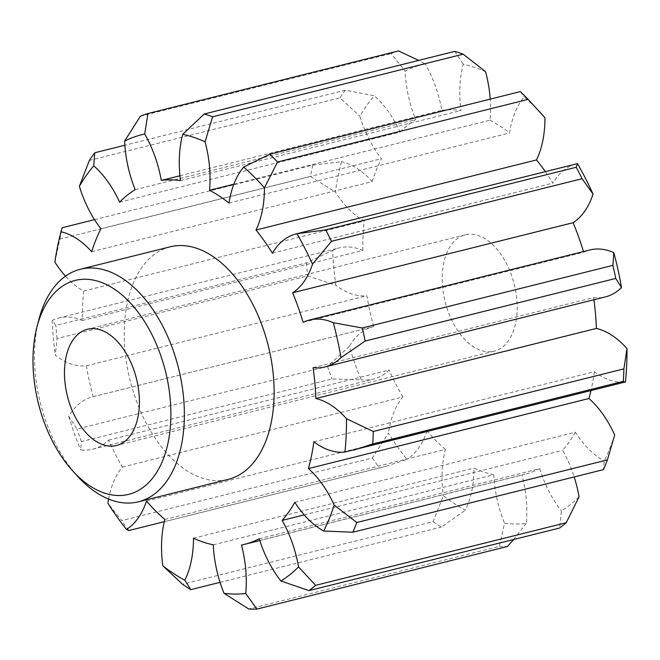 <?xml version="1.0" encoding="UTF-8"?>
<svg xmlns="http://www.w3.org/2000/svg" width="660" height="660" viewBox="0 0 660 660"><rect width="100%" height="100%" fill="white"/><g stroke="black" fill="none" stroke-linecap="round" stroke-linejoin="round"><path stroke-width="0.49" stroke-dasharray="3.3 2.47" d="M77.905 476.594A119.848 71.23 76 0 1 38.775 319.96M492.55 351.491A59.92 35.615 -104 0 0 494.216 351.153A59.92 35.615 -104 0 0 514.586 285.772A59.92 35.615 -104 0 0 466.834 234.531A59.92 35.615 -104 0 0 465.168 234.877A59.92 35.615 -104 0 0 444.799 300.259A59.92 35.615 -104 0 0 492.55 351.491M170.14 246.823A119.848 71.23 -104 0 0 129.401 377.578A119.848 71.23 -104 0 0 224.903 480.059A119.848 71.23 -104 0 0 228.236 479.366M313.096 367.678L593.612 297.594A89.884 53.427 -104 0 0 602.951 297.396A89.884 53.427 -104 0 0 605.451 296.876M128.494 530.632L385.91 466.323L406.972 459.352A235.496 139.978 76 0 1 388.41 433.158L372.347 457.982L121.762 520.591L107.902 503.242M146.504 501.088L427.012 431.013A89.884 53.427 76 0 1 406.972 459.352M108.587 499.067A89.884 53.427 76 0 1 122.38 467.065A186.838 111.053 76 0 1 108.619 440.121A89.884 53.427 76 0 1 92.837 449.18A89.884 53.427 76 0 1 90.337 449.699A89.884 53.427 76 0 1 80.644 449.864L81.411 441.581L331.996 378.972L361.152 379.78A235.496 139.978 76 0 1 349.28 346.368L327.55 366.448L76.964 429.058L68.764 416.443A89.884 53.427 76 0 1 92.639 396.833A89.884 53.427 76 0 1 93.192 396.701A186.838 111.053 76 0 1 86.402 365.822A89.884 53.427 76 0 1 55.325 355.295L57.057 338.53L307.651 275.929L335.833 285.219A235.496 139.978 76 0 1 332.698 250.346L306.471 262.861L55.885 325.462L52.181 320.43A89.884 53.427 76 0 1 58.765 317.988A89.884 53.427 76 0 1 82.327 320.521A186.838 111.053 76 0 1 83.688 291.06A89.884 53.427 76 0 1 65.472 276.177M108.619 440.121L389.136 370.037A89.884 53.427 76 0 1 373.346 379.104A89.884 53.427 76 0 1 370.846 379.624A89.884 53.427 76 0 1 361.152 379.78M52.181 320.43A235.496 139.978 -104 0 0 55.325 355.295M68.764 416.443A235.496 139.978 -104 0 0 80.644 449.864M259.231 538.741L539.748 468.658A186.838 111.053 76 0 1 524.981 474.284A186.838 111.053 76 0 1 521.969 474.961A89.884 53.427 76 0 1 526.235 523.413A235.496 139.978 76 0 1 504.529 523.231L499.356 546.414L248.77 609.015M213.262 544.805L493.771 474.73A89.884 53.427 -104 0 0 504.529 523.231M493.771 474.73A186.838 111.053 76 0 1 473.995 468.121A89.884 53.427 76 0 1 465.366 510.155A235.496 139.978 76 0 1 443.33 495.726L433.125 521.639L182.531 584.248M164.851 519.453L445.368 449.377A89.884 53.427 -104 0 0 443.33 495.726M445.368 449.377A186.838 111.053 76 0 1 427.012 431.013M122.38 467.065L402.897 396.982A89.884 53.427 -104 0 0 388.41 433.158M402.897 396.982A186.838 111.053 76 0 1 389.136 370.037M93.192 396.701L373.7 326.617A89.884 53.427 -104 0 0 373.147 326.75A89.884 53.427 -104 0 0 349.28 346.368M373.7 326.617A186.838 111.053 76 0 1 366.911 295.746A89.884 53.427 76 0 1 335.833 285.219M82.327 320.521L362.835 250.437A89.884 53.427 -104 0 0 339.273 247.912A89.884 53.427 -104 0 0 332.698 250.346M362.835 250.437A186.838 111.053 76 0 1 364.196 220.984A89.884 53.427 76 0 1 335.387 191.994A235.496 139.978 76 0 1 341.525 161.708L312.757 165.132L94.512 219.656M91.666 251.708L372.182 181.624A89.884 53.427 -104 0 0 341.525 161.708M372.182 181.624A186.838 111.053 76 0 1 381.447 158.672A89.884 53.427 76 0 1 359.89 116.242A235.496 139.978 76 0 1 374.253 95.766L345.32 90.164L124.847 145.249M119.6 202.15L400.108 132.066A89.884 53.427 -104 0 0 374.253 95.766M400.108 132.066A186.838 111.053 76 0 1 415.693 119.592A89.884 53.427 76 0 1 405.116 71.057A235.496 139.978 76 0 1 425.213 63.938L418.621 60.415M179.932 175.766L441.804 110.344A89.884 53.427 -104 0 0 425.213 63.938M441.804 110.344A186.838 111.053 76 0 1 461.002 110.5A89.884 53.427 76 0 1 463.229 64.243A235.496 139.978 76 0 1 485.587 71.709M233.838 184.206L490.05 120.202A89.884 53.427 -104 0 0 490.215 99.124M490.05 120.202A186.838 111.053 76 0 1 509.536 132.965A89.884 53.427 76 0 1 524.197 96.995A235.496 139.978 76 0 1 541.621 114.04M545.341 171.649A186.838 111.053 76 0 1 552.915 183.1A89.884 53.427 76 0 1 576.584 163.845M583.44 251.575A186.838 111.053 76 0 1 583.638 252.244A89.884 53.427 76 0 1 589.908 249.959M593.612 297.594A186.838 111.053 76 0 1 593.909 299.755M313.879 441.796L594.388 371.712A89.884 53.427 -104 0 0 625.465 381.942M594.388 371.712A186.838 111.053 76 0 1 590.898 390.868M614.699 435.014A235.496 139.978 76 0 1 604.222 460.96L603.463 469.631M294.822 502.301L575.338 432.226A89.884 53.427 -104 0 0 604.222 460.96M575.338 432.226A186.838 111.053 76 0 1 562.634 450.334A89.884 53.427 76 0 1 574.183 476.949M579.059 496.832A235.496 139.978 76 0 1 561.445 510.939L559.614 528.016M539.748 468.658A89.884 53.427 -104 0 0 561.445 510.939M312.757 165.132A254.669 151.371 -104 0 0 310.456 176.484L335.387 191.994M54.879 262.078L59.87 239.093L310.456 176.484M59.87 239.093A254.669 151.371 76 0 1 62.172 227.741M306.471 262.861A254.669 151.371 -104 0 0 307.651 275.929M57.057 338.53A254.669 151.371 76 0 1 55.885 325.462M345.32 90.164A254.669 151.371 -104 0 0 339.941 97.837L359.89 116.242M89.356 160.438L339.941 97.837M398.533 50.911A254.669 151.371 -104 0 0 391 53.584L405.116 71.057M140.415 116.185L391 53.584M499.356 546.414A254.669 151.371 -104 0 0 507.49 546.48M433.125 521.639A254.669 151.371 -104 0 0 441.383 527.051L465.366 510.155M220.06 582.343L441.383 527.051M372.347 457.982A254.669 151.371 -104 0 0 379.302 467.8M128.716 530.401A254.669 151.371 76 0 1 121.762 520.591M327.55 366.448A254.669 151.371 -104 0 0 331.996 378.972M81.411 441.581A254.669 151.371 76 0 1 76.964 429.058M86.402 365.822L366.911 295.746M193.487 538.205L473.995 468.121M513.62 539.509L526.235 523.413M241.461 545.036L521.969 474.961M304.194 514.899L562.634 450.334M303.13 322.327L583.638 252.244M272.407 253.184L552.915 183.1M520.344 91.591L524.197 96.995M229.028 203.041L509.536 132.965M454.814 51.373L463.229 64.243M180.485 180.576L461.002 110.5M135.176 189.667L415.693 119.592M100.939 228.748L381.447 158.672M83.688 291.06L364.196 220.984M494.216 351.153L116.465 445.525M164.299 521.689L385.91 466.323M92.837 449.18L373.346 379.104M92.639 396.833L373.147 326.75M259.801 540.532L524.981 474.284M58.765 317.988L339.273 247.912M465.168 234.877L87.417 329.249"/><path stroke-width="0.99" d="M78.284 279.782A110.261 65.538 -104 0 0 36.944 327.079A110.261 65.538 -104 0 0 72.947 471.182A110.261 65.538 -104 0 0 125.598 494.992A110.261 65.538 -104 0 0 166.724 376.629A110.261 65.538 -104 0 0 78.284 279.782M36.944 327.079L38.775 319.96A119.848 71.23 76 0 1 80.371 269.247A119.848 71.23 76 0 1 83.704 268.554A119.848 71.23 76 0 1 179.206 371.036A119.848 71.23 76 0 1 138.468 501.79A119.848 71.23 76 0 1 135.135 502.483A119.848 71.23 76 0 1 77.905 476.594L72.947 471.182M114.799 445.871A59.92 35.615 -104 0 0 116.465 445.525A59.92 35.615 -104 0 0 136.834 380.143A59.92 35.615 -104 0 0 89.084 328.903A59.92 35.615 -104 0 0 87.417 329.249A59.92 35.615 -104 0 0 67.048 394.63A59.92 35.615 -104 0 0 114.799 445.871M138.468 501.79L228.236 479.366A119.848 71.23 -104 0 0 268.966 348.612A119.848 71.23 -104 0 0 173.473 246.13A119.848 71.23 -104 0 0 170.14 246.823L80.371 269.247M324.943 366.952L605.451 296.876A89.884 53.427 -104 0 0 621.505 287.554L615.755 278.446L365.17 341.055L340.997 357.629A89.884 53.427 76 0 1 324.943 366.952A89.884 53.427 76 0 1 322.443 367.471A89.884 53.427 76 0 1 313.096 367.678A186.838 111.053 76 0 1 315.876 398.516A89.884 53.427 76 0 1 346.492 418.721L373.304 431.475L623.898 368.874L627 348.637A235.496 139.978 76 0 1 625.465 381.942L344.957 452.026A89.884 53.427 76 0 1 313.879 441.796A186.838 111.053 76 0 1 308.443 468.584A89.884 53.427 76 0 1 334.191 505.09L356.796 522.514L607.39 459.904L614.699 435.014A89.884 53.427 76 0 0 588.951 398.508A186.838 111.053 76 0 0 590.898 390.868M625.177 382.198L623.32 381.356L372.727 443.957L353.933 450.07M162.814 565.802A235.496 139.978 -104 0 0 184.849 580.231L190.789 589.652A254.669 151.371 76 0 1 182.531 584.248L162.814 565.802A89.884 53.427 76 0 1 164.851 519.453A186.838 111.053 76 0 1 146.504 501.088A89.884 53.427 76 0 1 126.456 529.427L128.683 530.475M126.456 529.427A235.496 139.978 -104 0 1 107.902 503.242A89.884 53.427 76 0 1 108.587 499.067M224.02 593.315A235.496 139.978 -104 0 0 245.726 593.488L256.905 609.089A254.669 151.371 76 0 1 248.77 609.015L224.02 593.315A89.884 53.427 76 0 1 213.262 544.805A186.838 111.053 76 0 1 193.487 538.205A89.884 53.427 76 0 1 184.849 580.231M280.937 581.014A235.496 139.978 -104 0 0 298.551 566.915L315.628 585.337L566.214 522.728A254.669 151.371 -104 0 1 559.614 528.016L309.02 590.617L280.937 581.014A89.884 53.427 76 0 1 259.231 538.741A186.838 111.053 76 0 1 244.472 544.36A186.838 111.053 76 0 1 241.461 545.036A89.884 53.427 76 0 1 245.726 593.488M607.39 459.904A254.669 151.371 -104 0 1 603.463 469.631L352.869 532.232L323.705 531.036A89.884 53.427 76 0 1 294.822 502.301A186.838 111.053 76 0 1 282.125 520.41A89.884 53.427 76 0 1 298.551 566.915M323.705 531.036A235.496 139.978 -104 0 0 334.191 505.09M344.957 452.026A235.496 139.978 -104 0 0 346.492 418.721M340.997 357.629A235.496 139.978 -104 0 0 333.316 322.724L362.29 327.971L612.884 265.37L613.833 252.648A235.496 139.978 76 0 1 621.505 287.554M536.159 108.083L541.621 114.04A235.496 139.978 76 0 1 544.945 117.752L528.115 99.371L277.53 161.981L264.437 187.836A89.884 53.427 76 0 1 255.989 230.018A186.838 111.053 76 0 1 272.407 253.184A89.884 53.427 76 0 1 296.076 233.921L576.584 163.845A89.884 53.427 76 0 1 577.467 163.63A235.496 139.978 76 0 1 593.027 194.098L582.087 178.703L331.493 241.312L312.51 264.182A89.884 53.427 76 0 1 292.627 292.768A186.838 111.053 76 0 1 303.13 322.327A89.884 53.427 76 0 1 309.4 320.042A89.884 53.427 76 0 1 333.316 322.724M312.51 264.182A235.496 139.978 -104 0 0 296.959 233.714L325.661 229.895L576.254 167.285L577.467 163.63M296.076 233.921A89.884 53.427 76 0 1 296.959 233.714M264.437 187.836A235.496 139.978 -104 0 0 243.688 167.071L269.75 154.201L520.344 91.591A254.669 151.371 -104 0 1 528.115 99.371M490.215 99.124A89.884 53.427 -104 0 0 485.587 71.709L463.196 54.169L212.602 116.779L205.078 141.793A89.884 53.427 76 0 1 209.533 190.278A186.838 111.053 76 0 1 229.028 203.041A89.884 53.427 76 0 1 243.688 167.071M205.078 141.793A235.496 139.978 -104 0 0 182.721 134.326L204.229 113.982L454.814 51.373A254.669 151.371 -104 0 1 463.196 54.169M418.621 60.415L398.533 50.911L147.947 113.52L144.705 134.013A89.884 53.427 76 0 1 161.296 180.419A186.838 111.053 76 0 1 180.485 180.576A89.884 53.427 76 0 1 182.721 134.326M144.705 134.013A235.496 139.978 -104 0 0 124.608 141.133L140.415 116.185A254.669 151.371 76 0 1 147.947 113.52M124.847 145.249L94.735 152.765L93.745 165.85A89.884 53.427 76 0 1 119.6 202.15A186.838 111.053 76 0 1 135.176 189.667A89.884 53.427 76 0 1 124.608 141.133M93.745 165.85A235.496 139.978 -104 0 0 79.381 186.326L89.356 160.438A254.669 151.371 76 0 1 94.735 152.765M94.512 219.656L62.172 227.741L61.017 231.784A89.884 53.427 76 0 1 91.666 251.708A186.838 111.053 76 0 1 100.939 228.748A89.884 53.427 76 0 1 79.381 186.326M61.017 231.784A235.496 139.978 -104 0 0 60.365 234.275A235.496 139.978 -104 0 0 54.879 262.078A89.884 53.427 76 0 0 65.472 276.177M255.989 230.018L536.506 159.943A89.884 53.427 -104 0 0 544.945 117.752M536.506 159.943A186.838 111.053 76 0 1 545.341 171.649M292.627 292.768L573.136 222.692A89.884 53.427 -104 0 0 593.027 194.098M573.136 222.692A186.838 111.053 76 0 1 583.44 251.575M309.4 320.042L589.908 249.959A89.884 53.427 76 0 1 613.833 252.648M593.909 299.755A186.838 111.053 76 0 1 596.384 328.441A89.884 53.427 76 0 1 627 348.637M574.183 476.949A89.884 53.427 76 0 1 579.059 496.832L566.214 522.728M204.229 113.982A254.669 151.371 76 0 1 212.602 116.779M269.75 154.201A254.669 151.371 76 0 1 277.53 161.981M582.087 178.703A254.669 151.371 -104 0 0 576.254 167.285M325.661 229.895A254.669 151.371 76 0 1 331.493 241.312M615.755 278.446A254.669 151.371 -104 0 0 612.884 265.37M362.29 327.971A254.669 151.371 76 0 1 365.17 341.055M623.32 381.356A254.669 151.371 -104 0 0 623.898 368.874M373.304 431.475A254.669 151.371 76 0 1 372.727 443.957M356.796 522.514A254.669 151.371 76 0 1 352.869 532.232M315.628 585.337A254.669 151.371 76 0 1 309.02 590.617M256.905 609.089L507.49 546.48L513.62 539.509M190.789 589.652L220.06 582.343M282.125 520.41L304.194 514.899M308.443 468.584L588.951 398.508M315.876 398.516L596.384 328.441M209.533 190.278L233.838 184.206M161.296 180.419L179.932 175.766M128.494 530.632L164.299 521.689M244.472 544.36L259.801 540.532M60.365 234.275L61.462 229.993"/></g></svg>
